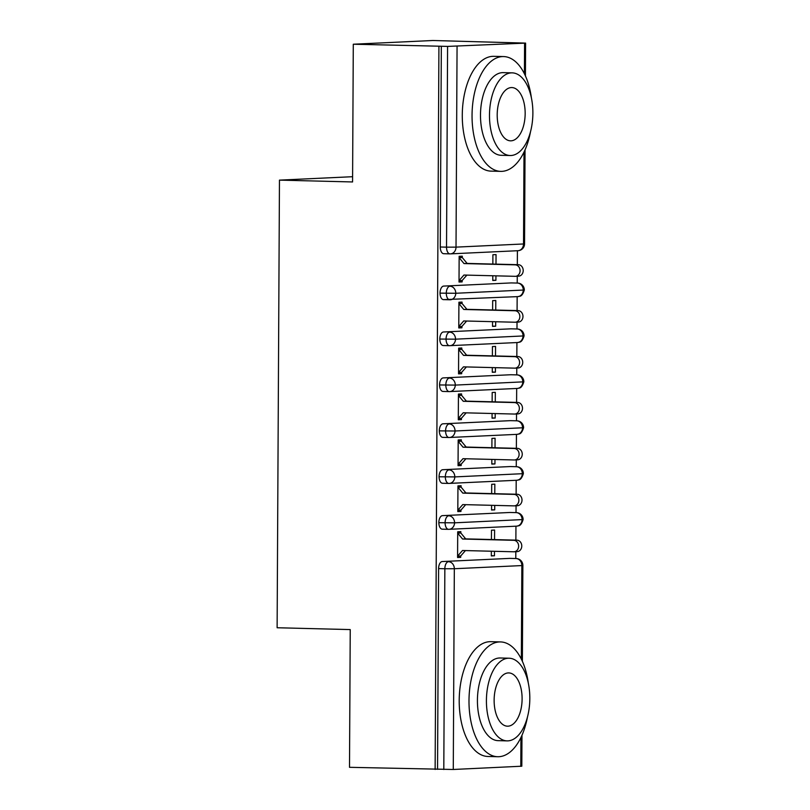 <?xml version="1.0" encoding="UTF-8"?>
<svg xmlns="http://www.w3.org/2000/svg" width="810" height="810" viewBox="0 0 810 810"><rect width="100%" height="100%" fill="white"/><g stroke="black" fill="none" stroke-linecap="round" stroke-linejoin="round"><path stroke-width="1.21" d="M521.974 735.227L521.812 766.209L453.276 769.48L349.505 767.313L350.234 629.583L277.121 627.75L279.46 180.124L352.573 181.956L353.292 44.226L432.864 40.5L525.599 43.112L525.427 75.907M515.788 558.535L515.818 551.701M515.879 540.138L515.95 526.196M516.021 512.619L516.061 505.784M516.122 494.221L516.193 480.289M516.264 466.712L516.304 459.877M516.365 448.315L516.436 434.373M516.507 420.795L516.537 413.971M516.598 402.408L516.679 388.466M516.75 374.888L516.78 368.054M516.841 356.491L516.912 342.559M516.982 328.981L517.023 322.147M517.084 310.584L517.155 296.642M517.225 283.065L517.266 276.23M517.327 264.667L517.398 250.735M352.603 176.702L279.46 180.124M449.844 253.864L443.86 253.712A6.895 3.615 -88.6 0 1 443.718 253.712A6.895 3.615 -88.6 0 1 440.275 246.999L446.533 247.151L447.586 46.413L525.599 43.112M440.275 246.999L441.328 46.251L353.292 44.226M447.586 46.413L441.328 46.251M435.132 769.46L438.919 46.362M459.149 257.479L462.277 257.56L462.287 256.183L459.149 256.325L459.017 282.032L462.156 281.89L459.017 281.809M492.855 264.06L492.905 254.745L496.044 254.603L495.993 264.141M492.794 275.764L492.774 280.452L495.902 280.311L492.774 280.23M495.902 280.311L495.933 275.845M462.156 281.89L462.156 280.513L466.884 275.117M509.753 558.384L442.25 561.543L509.753 558.384A6.895 3.615 -88.6 0 1 509.895 558.384A6.895 3.615 -88.6 0 1 510.027 558.394M437.542 769.348L438.595 568.6A6.895 3.615 -88.6 0 1 442.25 561.543M448.396 529.325L442.412 529.173A6.895 3.615 -88.6 0 1 442.28 529.183A6.895 3.615 -88.6 0 1 438.838 522.693A6.895 3.615 -88.6 0 1 442.483 515.636L509.996 512.477A6.895 3.615 -88.6 0 1 510.138 512.477A6.895 3.615 -88.6 0 1 510.27 512.477M509.996 512.477L442.483 515.636M457.701 532.939L460.839 533.021L460.839 531.644L457.711 531.785L457.579 557.503L460.708 557.351L460.718 555.974L465.436 550.577M491.356 551.225L491.326 555.923L494.464 555.771L494.485 551.306M494.546 539.602L494.596 530.064L491.467 530.206L491.417 539.521M448.639 483.418L442.655 483.266A6.895 3.615 -88.6 0 1 442.523 483.266A6.895 3.615 -88.6 0 1 439.071 476.776A6.895 3.615 -88.6 0 1 442.726 469.719L510.239 466.56A6.895 3.615 -88.6 0 1 510.371 466.56A6.895 3.615 -88.6 0 1 510.513 466.57M510.239 466.56L442.726 469.719M457.944 487.033L461.072 487.114L461.082 485.727L457.954 485.878L457.812 511.586L460.951 511.444L460.961 510.067L465.679 504.67M491.599 505.318L491.569 510.006L494.707 509.865L494.728 505.399M494.788 493.695L494.839 484.157L491.7 484.299L491.66 493.614M448.882 437.501L442.898 437.359A6.895 3.615 -88.6 0 1 442.756 437.359A6.895 3.615 -88.6 0 1 439.314 430.869A6.895 3.615 -88.6 0 1 442.969 423.812L510.482 420.653A6.895 3.615 -88.6 0 1 510.614 420.653A6.895 3.615 -88.6 0 1 510.756 420.663M510.482 420.653L442.969 423.812M458.187 441.116L461.315 441.197L461.325 439.82L458.187 439.972L458.055 465.679L461.194 465.527L461.194 464.15L465.922 458.754M491.832 459.402L491.812 464.1L494.95 463.948L494.971 459.483M495.031 447.778L495.082 438.24L491.943 438.392L491.893 447.707M449.115 391.594L443.131 391.443A6.895 3.615 -88.6 0 1 442.999 391.443A6.895 3.615 -88.6 0 1 439.557 384.952A6.895 3.615 -88.6 0 1 443.212 377.906L510.715 374.746A6.895 3.615 -88.6 0 1 510.857 374.736A6.895 3.615 -88.6 0 1 510.988 374.746M510.715 374.746L443.212 377.906M458.419 395.209L461.558 395.29L461.568 393.913L458.43 394.055L458.298 419.762L461.427 419.62L461.437 418.243L466.165 412.847M492.075 413.495L492.055 418.183L495.183 418.041L495.214 413.576M495.274 401.871L495.325 392.334L492.186 392.475L492.136 401.79M449.358 345.688L443.374 345.536A6.895 3.615 -88.6 0 1 443.242 345.536A6.895 3.615 -88.6 0 1 439.8 339.046A6.895 3.615 -88.6 0 1 443.445 331.989L510.958 328.83A6.895 3.615 -88.6 0 1 511.1 328.83A6.895 3.615 -88.6 0 1 511.231 328.84M510.958 328.83L443.445 331.989M458.662 349.302L461.801 349.373L461.801 347.996L458.673 348.148L458.541 373.856L461.67 373.714L461.68 372.337L466.398 366.94M492.318 367.588L492.288 372.276L495.426 372.134L495.447 367.659M495.507 355.965L495.558 346.417L492.429 346.569L492.379 355.884M449.601 299.771L443.617 299.619A6.895 3.615 -88.6 0 1 443.475 299.629A6.895 3.615 -88.6 0 1 440.033 293.139A6.895 3.615 -88.6 0 1 443.688 286.082L511.201 282.923A6.895 3.615 -88.6 0 1 511.333 282.923A6.895 3.615 -88.6 0 1 511.474 282.933M511.201 282.923L443.688 286.082M458.905 303.385L462.034 303.466L462.044 302.089L458.916 302.231L458.774 327.949L461.913 327.797L461.923 326.42L466.641 321.023M492.561 321.671L492.531 326.369L495.669 326.217L495.69 321.752M495.75 310.048L495.801 300.51L492.662 300.652L492.622 309.967M524.313 290A6.895 6.895 0 0 0 517.59 283.075A6.895 3.615 -88.6 0 0 517.458 283.075A6.895 5.862 87.3 0 1 523.28 290.112A6.895 5.862 87.3 0 1 517.742 296.622L518.552 296.531C519.038 295.802 521.812 297.938 524.313 290L455.777 293.271L440.033 293.139M461.913 327.797L458.774 327.716M495.669 326.217L492.531 326.147M461.67 373.714L458.541 373.633M495.426 372.134L492.298 372.053M461.427 419.62L458.298 419.539M495.183 418.041L492.055 417.96M461.194 465.527L458.055 465.456M494.95 463.948L491.812 463.877M460.951 511.444L457.812 511.363M494.707 509.865L491.569 509.784M460.708 557.351L457.579 557.27M494.464 555.771L491.336 555.69M524.07 335.907A6.895 6.895 0 0 0 517.347 328.992A6.895 3.615 -88.6 0 0 517.215 328.992A6.895 5.862 87.3 0 1 523.047 336.018A6.895 5.862 87.3 0 1 517.509 342.529L518.319 342.438C518.795 341.709 521.569 343.845 524.07 335.907L455.534 339.177L439.8 339.046M523.827 381.824A6.895 6.895 0 0 0 517.114 374.898A6.895 3.615 -88.6 0 0 516.972 374.898A6.895 5.862 87.3 0 1 522.804 381.935A6.895 5.862 87.3 0 1 517.266 388.435L518.076 388.354C518.552 387.615 521.326 389.762 523.827 381.824L455.291 385.094L439.557 384.952M523.584 427.731A6.895 6.895 0 0 0 516.871 420.805A6.895 3.615 -88.6 0 0 516.74 420.805A6.895 5.862 87.3 0 1 522.561 427.842A6.895 5.862 87.3 0 1 517.023 434.352L517.833 434.261C518.309 433.532 521.093 435.669 523.584 427.731L455.048 431.001L439.314 430.869M523.351 473.647A6.895 6.895 0 0 0 516.628 466.722A6.895 3.615 -88.6 0 0 516.496 466.722A6.895 5.862 87.3 0 1 522.318 473.749A6.895 5.862 87.3 0 1 516.78 480.259L517.59 480.178C518.076 479.439 520.85 481.585 523.351 473.647L454.815 476.908L439.071 476.776M523.108 519.554A6.895 6.895 0 0 0 516.385 512.629A6.895 3.615 -88.6 0 0 516.253 512.629A6.895 5.862 87.3 0 1 522.085 519.666A6.895 5.862 87.3 0 1 516.547 526.166L517.357 526.085C517.833 525.356 520.607 527.492 523.108 519.554L454.572 522.825L438.838 522.693M462.156 280.513L459.027 280.655L463.938 275.046L515.16 276.321A5.741 4.88 -92.7 0 0 515.454 276.321A5.741 4.88 -92.7 0 0 520.071 270.53A5.741 4.88 -92.7 0 0 515.221 264.85L518.349 264.698A5.741 4.88 87.3 0 1 523.209 270.388A5.741 4.88 87.3 0 1 518.592 276.169L515.454 276.321M515.221 264.85L463.998 263.564L459.149 257.702L462.277 257.56L467.137 263.422L518.349 264.698M463.998 263.564L467.137 263.422M461.923 326.42L458.784 326.572L463.705 320.952L514.917 322.228A5.741 4.88 -92.7 0 0 515.221 322.228A5.741 4.88 -92.7 0 0 519.838 316.437A5.741 4.88 -92.7 0 0 514.978 310.757L518.116 310.605A5.741 4.88 87.3 0 1 522.966 316.295A5.741 4.88 87.3 0 1 518.349 322.086L515.221 322.228M514.978 310.757L463.765 309.471L458.905 303.608L462.034 303.466L466.894 309.329L518.116 310.605M463.765 309.471L466.894 309.329M461.68 372.337L458.541 372.478L463.462 366.859L514.674 368.145A5.741 4.88 -92.7 0 0 514.978 368.145A5.741 4.88 -92.7 0 0 519.595 362.353A5.741 4.88 -92.7 0 0 514.735 356.663L517.874 356.522A5.741 4.88 87.3 0 1 522.733 362.202A5.741 4.88 87.3 0 1 518.106 367.993L514.978 368.145M514.735 356.663L463.522 355.387L458.662 349.525L461.801 349.373L466.651 355.236L517.874 356.522M463.522 355.387L466.651 355.236M461.437 418.243L458.308 418.385L463.219 412.776L514.441 414.052A5.741 4.88 -92.7 0 0 514.735 414.052A5.741 4.88 -92.7 0 0 519.352 408.26A5.741 4.88 -92.7 0 0 514.502 402.58L517.63 402.428A5.741 4.88 87.3 0 1 522.49 408.118A5.741 4.88 87.3 0 1 517.874 413.9L514.735 414.052M514.502 402.58L463.279 401.294L458.419 395.432L461.558 395.29L466.418 401.152L517.63 402.428M463.279 401.294L466.418 401.152M461.194 464.15L458.065 464.302L462.976 458.683L514.198 459.969A5.741 4.88 -92.7 0 0 514.492 459.958A5.741 4.88 -92.7 0 0 519.109 454.177A5.741 4.88 -92.7 0 0 514.259 448.487L517.387 448.345A5.741 4.88 87.3 0 1 522.247 454.025A5.741 4.88 87.3 0 1 517.63 459.817L514.492 459.958M514.259 448.487L463.036 447.211L458.187 441.349L461.315 441.197L466.175 447.059L517.387 448.345M463.036 447.211L466.175 447.059M531.38 97.757A57.419 30.112 91.4 0 0 503.628 56.568A57.419 30.112 91.4 0 0 472.048 115.374A57.419 30.112 91.4 0 0 500.752 171.366A57.419 30.112 91.4 0 0 530.53 131.615M503.628 56.568L493.847 56.325A57.419 30.112 91.4 0 0 462.277 115.131A57.419 30.112 91.4 0 0 490.981 171.123L500.752 171.366M510.148 155.52L501.157 155.297A41.34 21.688 -88.6 0 1 480.492 114.98A41.34 21.688 -88.6 0 1 503.223 72.637L512.214 72.859A41.34 21.688 91.4 0 0 489.483 115.202A41.34 21.688 91.4 0 0 510.148 155.52A41.34 21.688 91.4 0 0 532.879 113.177A41.34 21.688 91.4 0 0 512.214 72.859M497.198 114.848A26.639 13.973 91.4 0 0 510.513 140.829A26.639 13.973 91.4 0 0 525.163 113.532A26.639 13.973 91.4 0 0 511.849 87.561A26.639 13.973 91.4 0 0 497.198 114.848M528.312 683.113A57.419 30.112 91.4 0 0 500.56 641.925A57.419 30.112 91.4 0 0 468.99 700.731A57.419 30.112 91.4 0 0 497.694 756.722A57.419 30.112 91.4 0 0 527.472 716.971M500.56 641.925L490.789 641.682A57.419 30.112 91.4 0 0 459.209 700.488A57.419 30.112 91.4 0 0 487.914 756.479L497.694 756.722M507.08 740.877L498.089 740.654A41.34 21.688 -88.6 0 1 477.424 700.336A41.34 21.688 -88.6 0 1 500.155 657.993L509.156 658.226A41.34 21.688 91.4 0 0 486.415 700.569A41.34 21.688 91.4 0 0 507.08 740.877A41.34 21.688 91.4 0 0 529.821 698.534A41.34 21.688 91.4 0 0 509.156 658.226M494.13 700.204A26.639 13.973 91.4 0 0 507.455 726.185A26.639 13.973 91.4 0 0 522.106 698.898A26.639 13.973 91.4 0 0 508.781 672.918A26.639 13.973 91.4 0 0 494.13 700.204M460.961 510.067L457.822 510.209L462.743 504.589L513.955 505.875A5.741 4.88 -92.7 0 0 514.259 505.875A5.741 4.88 -92.7 0 0 518.876 500.084A5.741 4.88 -92.7 0 0 514.016 494.394L517.155 494.252A5.741 4.88 87.3 0 1 522.004 499.932A5.741 4.88 87.3 0 1 517.387 505.724L514.259 505.875M514.016 494.394L462.804 493.118L457.944 487.255L461.072 487.114L465.932 492.966L517.155 494.252M462.804 493.118L465.932 492.966M460.718 555.974L457.579 556.126L462.5 550.506L513.712 551.782A5.741 4.88 -92.7 0 0 514.016 551.782A5.741 4.88 -92.7 0 0 518.633 545.991A5.741 4.88 -92.7 0 0 513.773 540.31L516.912 540.159A5.741 4.88 87.3 0 1 521.772 545.849A5.741 4.88 87.3 0 1 517.155 551.64L514.016 551.782M513.773 540.31L462.561 539.025L457.701 533.162L460.839 533.021L465.689 538.883L516.912 540.159M462.561 539.025L465.689 538.883M457.063 46.383L456.02 247.131L523.523 243.972L524.009 152.118M524.414 73.751L524.576 43.224M443.718 253.712L449.975 253.874A6.895 3.615 91.4 0 1 446.533 247.151L456.02 247.131A6.895 5.862 87.3 0 1 450.471 253.864L517.985 250.705A6.895 5.862 87.3 0 0 523.523 243.972L524.556 243.861L525.042 149.87M520.789 766.321L520.941 737.475M521.356 659.117L521.842 565.572L454.329 568.731L453.276 769.48M443.799 769.5L444.852 568.752L438.595 568.6M522.369 661.264L522.865 565.461L521.842 565.572A6.895 5.862 87.3 0 0 516.01 558.546A6.895 3.615 -88.6 0 1 516.152 558.535A6.895 3.615 -88.6 0 1 516.446 558.576M454.329 568.731L444.852 568.752A6.895 3.615 91.4 0 1 448.507 561.705A6.895 5.862 87.3 0 1 454.329 568.731M449.945 286.234A6.895 3.615 91.4 0 0 446.29 293.291A6.895 3.615 91.4 0 0 449.732 299.781A6.895 3.615 91.4 0 0 449.874 299.781L449.874 299.781A6.895 5.862 87.3 0 0 450.238 299.781A6.895 5.862 87.3 0 0 455.777 293.271A6.895 5.862 87.3 0 0 449.945 286.234M511.333 282.923L517.59 283.075A6.895 3.615 -88.6 0 1 517.894 283.105M517.509 342.529L449.499 345.688A6.895 3.615 91.4 0 1 446.047 339.208A6.895 3.615 91.4 0 1 449.702 332.151A6.895 5.862 87.3 0 1 455.534 339.177A6.895 5.862 87.3 0 1 449.995 345.688A6.895 5.862 87.3 0 1 449.641 345.688L449.631 345.688A6.895 3.615 91.4 0 1 449.499 345.688L443.242 345.536M517.266 388.435L449.256 391.605A6.895 3.615 91.4 0 1 445.814 385.115A6.895 3.615 91.4 0 1 449.469 378.057A6.895 5.862 87.3 0 1 455.291 385.094A6.895 5.862 87.3 0 1 449.752 391.594A6.895 5.862 87.3 0 1 449.398 391.605L449.388 391.605A6.895 3.615 91.4 0 1 449.256 391.605L442.999 391.443M517.023 434.352L449.013 437.511A6.895 3.615 91.4 0 1 445.571 431.021A6.895 3.615 91.4 0 1 449.226 423.964A6.895 5.862 87.3 0 1 455.048 431.001A6.895 5.862 87.3 0 1 449.509 437.511A6.895 5.862 87.3 0 1 449.155 437.511L449.155 437.511A6.895 3.615 91.4 0 1 449.013 437.511L442.756 437.359M516.78 480.259L448.77 483.428A6.895 3.615 91.4 0 1 445.328 476.938A6.895 3.615 91.4 0 1 448.983 469.881A6.895 5.862 87.3 0 1 454.815 476.908A6.895 5.862 87.3 0 1 449.277 483.418A6.895 5.862 87.3 0 1 448.912 483.418L448.912 483.418A6.895 3.615 91.4 0 1 448.77 483.428L442.523 483.266M516.547 526.166L448.537 529.335A6.895 3.615 91.4 0 1 445.095 522.845A6.895 3.615 91.4 0 1 448.74 515.788A6.895 5.862 87.3 0 1 454.572 522.825A6.895 5.862 87.3 0 1 449.034 529.325A6.895 5.862 87.3 0 1 448.679 529.335L448.669 529.335A6.895 3.615 91.4 0 1 448.537 529.335L442.28 529.183M511.1 328.83L517.347 328.992A6.895 3.615 -88.6 0 1 517.651 329.022M510.857 374.736L517.114 374.898A6.895 3.615 -88.6 0 1 517.408 374.929M510.614 420.653L516.871 420.805A6.895 3.615 -88.6 0 1 517.175 420.835M510.371 466.56L516.628 466.722A6.895 3.615 -88.6 0 1 516.932 466.752M510.138 512.477L516.385 512.629A6.895 3.615 -88.6 0 1 516.689 512.659M517.985 250.705A6.895 6.895 0 0 0 524.556 243.861M517.742 296.622L443.475 299.629M522.865 565.461A6.895 6.895 0 0 0 516.152 558.535L509.895 558.384"/></g></svg>
